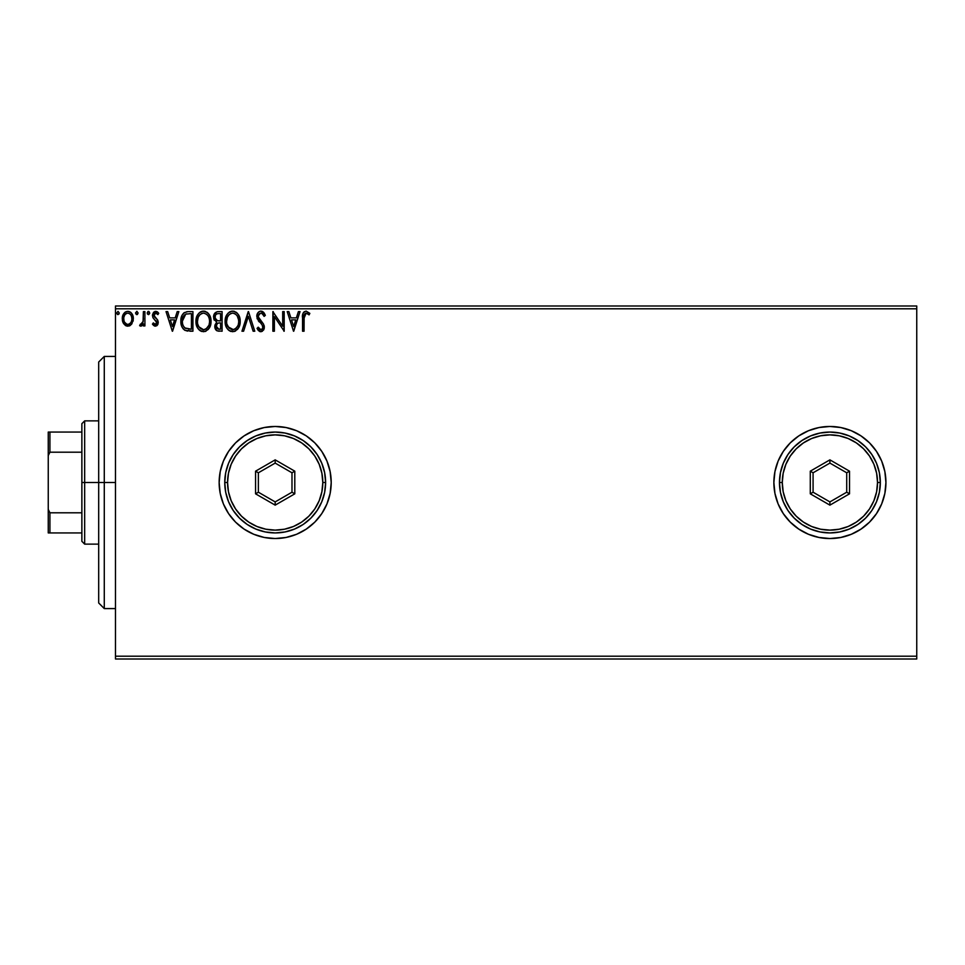 <?xml version="1.0" encoding="UTF-8"?>
<svg xmlns="http://www.w3.org/2000/svg" width="965" height="965" viewBox="0 0 965 965"><rect width="100%" height="100%" fill="white"/><g stroke="black" fill="none" stroke-linecap="round" stroke-linejoin="round"><path stroke-width="1.45" d="M773.87 482.56A56.03 56.03 0 0 0 881.672 503.947L884.857 493.429L885.93 482.5A56.03 56.03 0 0 1 829.9 538.53A56.03 56.03 0 0 1 773.87 482.5L774.943 493.429L778.128 503.947L783.315 513.633L790.275 522.125L798.767 529.085L808.453 534.272L818.971 537.457L829.9 538.53L840.829 537.457L851.347 534.272L861.033 529.085L869.525 522.125L876.485 513.633L881.672 503.947M219.152 482.5A56.03 56.03 0 0 1 275.182 426.47A56.03 56.03 0 0 1 331.212 482.5L330.139 471.571L326.942 461.053L321.767 451.367L314.807 442.875L306.315 435.915L296.629 430.728L286.11 427.543L275.182 426.47L264.253 427.543L253.735 430.728L244.048 435.915L235.556 442.875L228.596 451.367L223.41 461.053L220.225 471.571L219.152 482.5L220.225 493.429L223.41 503.947L228.596 513.633L235.556 522.125L244.048 529.085L253.735 534.272L264.253 537.457L275.182 538.53L286.11 537.457L296.629 534.272L306.315 529.085L314.807 522.125L321.767 513.633L326.942 503.947L330.139 493.429L331.212 482.5A56.03 56.03 0 0 1 275.182 538.53A56.03 56.03 0 0 1 219.152 482.5A56.03 56.03 0 0 0 321.731 513.682M321.803 513.585A56.03 56.03 0 0 0 331.212 482.548M115.486 658.999L916.75 658.999L115.486 658.999L115.486 308.8L916.75 308.8L916.75 656.2L115.486 656.2L115.486 658.999M131.879 323.806L133.339 318.727C133.375 314.662 131.53 312.202 127.802 311.345C124.075 312.202 122.241 314.662 122.278 318.727L123.737 323.818L127.802 326.182L131.879 323.806L133.267 317.449L131.988 313.866L130.239 312.033L127.802 311.345L125.378 312.033L122.832 315.471L122.362 320.066L123.387 323.251L125.474 325.543L129.02 326.025L131.505 324.312M143.399 311.599L144.907 311.599L143.399 311.599L143.049 321.828L142.265 323.661L140.347 324.168L139.623 325.688L141.662 325.953L143.399 323.818L143.399 325.929L144.907 325.929L144.907 311.599L144.907 325.929L144.907 311.599L143.399 311.599L143.158 321.333L139.623 325.688L140.769 326.182L143.399 323.818L143.399 325.929L144.907 325.929L143.399 325.929M155.365 326.182L157.548 324.928L158.2 321.852L157.391 319.644L154.316 316.785L154.074 314.614L155.799 313.106L157.874 314.614L158.73 313.287L155.63 311.345L153.616 312.25L152.494 314.771L152.94 317.702L156.704 322.153L155.437 324.409L153.326 322.913L152.446 324.144L153.688 325.507L155.365 326.182L158.236 322.431L157.753 320.211L153.954 315.41L155.799 313.106L157.874 314.614L158.73 313.287L155.63 311.345L152.446 315.495L152.94 317.702L156.728 322.491L155.269 324.421L153.326 322.913L152.446 324.144L155.365 326.182M187.934 311.611L184.243 312.636L182.096 315.302L180.877 320.296L181.287 324.94L182.385 327.714L184.991 330.344L192.928 331.212L192.928 311.599L188.368 311.599C183.133 312.31 180.636 315.495 180.865 321.164C180.636 325.181 182.108 328.293 185.292 330.5L192.928 331.212L192.928 311.599L192.928 331.212L189.96 331.212M217.668 311.623L222.095 311.599L217.161 311.707L214.17 314.216L213.723 318.727L216.643 322.177L214.906 325.181L215.062 328.221L217.004 330.802L222.095 331.212L222.095 311.599L222.095 331.212L222.095 311.599L218.174 311.599C215.111 312.069 213.567 313.927 213.542 317.171L216.643 322.177L214.797 326.351C214.833 329.439 216.341 331.067 219.32 331.212L218.85 331.2M243.602 331.212L241.962 331.212L248.246 311.599L241.962 331.212L243.602 331.212L248.367 316.339L253.132 331.212L254.784 331.212L248.488 311.599L254.784 331.212L248.488 311.599L241.962 331.212L243.602 331.212L248.367 316.339L253.132 331.212L254.784 331.212L253.132 331.212M282.685 311.599L282.685 326.194L272.878 311.599L272.878 331.212L274.386 331.212L274.386 316.592L284.192 331.212L284.192 311.599L282.685 311.599L284.192 311.599L282.685 311.599L282.685 326.194L272.878 311.599L272.878 331.212L274.386 331.212L274.386 316.592L284.192 331.212L284.192 311.599L283.879 331.212M304.059 318.161L305.157 313.468L306.906 313.275L309.077 314.867L309.837 313.36L306.134 311.104L304.108 311.804L302.938 313.625L302.552 331.212L304.059 331.212L304.059 318.161L306.158 313.106L309.077 314.867L309.837 313.36L306.134 311.104C303.143 312.117 301.949 314.409 302.552 317.968L302.552 331.212L304.059 331.212L304.132 315.881M884.857 471.571L885.93 482.5L884.857 471.571L881.672 461.053L876.485 451.367L869.525 442.875L861.033 435.915L851.347 430.728L840.829 427.543L829.9 426.47L818.971 427.543L808.453 430.728L798.767 435.915L790.275 442.875L783.315 451.367L778.128 461.053L774.943 471.571L773.87 482.5A56.03 56.03 0 0 1 829.9 426.47A56.03 56.03 0 0 1 885.93 482.5L884.857 493.429M298.39 311.599L300.031 311.599L293.746 331.212L300.031 311.599L298.39 311.599L296.376 317.883L290.875 317.883L288.861 311.599L287.208 311.599L293.505 331.212L300.031 311.599L298.39 311.599L296.376 317.883L290.875 317.883L288.861 311.599L287.208 311.599L293.505 331.212L287.208 311.599L288.861 311.599M265.339 315.386L264.108 316.375L265.339 315.386L260.936 311.104L259.163 311.599L257.378 313.697L257.052 318.209L262.106 324.964L262.83 327.219L262.347 328.896L260.852 329.704L258.222 327.195L257.04 328.402L258.499 330.609L260.176 331.646L262.347 331.284L264.289 327.943L263.554 324.156L258.331 316.93L258.729 314.614L260.454 313.191L262.154 313.468L264.108 316.375L265.339 315.386L263.759 312.527L261.744 311.2M240.201 321.321L239.199 316.17L237.293 313.227L234.374 311.345L230.888 311.357L227.969 313.275L226.087 316.243L225.135 320.537L225.521 324.94L226.932 328.197L229.368 330.742L234.483 331.441L238.439 328.076L240.201 321.321C240.261 315.736 237.74 312.334 232.625 311.104C227.523 312.37 225.014 315.808 225.11 321.417C225.014 327.075 227.559 330.512 232.746 331.719C237.824 330.38 240.309 326.918 240.201 321.321M211.033 321.321L210.032 316.17L208.126 313.227L205.207 311.345L201.721 311.357L198.802 313.275L196.92 316.243L195.967 320.537L196.353 324.94L197.765 328.197L200.213 330.742L205.316 331.441L209.272 328.076L211.033 321.321C211.106 315.736 208.573 312.334 203.47 311.104C198.356 312.37 195.847 315.808 195.943 321.417C195.847 327.075 198.392 330.512 203.579 331.719C208.657 330.38 211.142 326.918 211.033 321.321M177.21 311.599L178.851 311.599L172.566 331.212L178.851 311.599L177.21 311.599L175.196 317.883L169.683 317.883L167.669 311.599L166.028 311.599L172.313 331.212L178.851 311.599L177.21 311.599L175.196 317.883L169.683 317.883L167.669 311.599L166.028 311.599L172.313 331.212L166.028 311.599L167.669 311.599M149.684 312.986L148.972 311.502L147.886 311.502L147.476 314.059L148.707 314.578L149.611 313.553L148.429 314.614L149.684 312.986L148.429 311.345L147.162 312.986L148.429 314.614L147.162 312.986L148.429 311.345L149.684 312.986L148.284 311.357M137.006 311.357L135.607 312.986L136.861 311.345L138.116 312.986L136.716 311.357L135.619 313.275L136.318 314.469L137.404 314.469L138.116 312.986L136.861 314.614L138.116 312.986L136.861 311.345L135.607 312.986L136.861 314.614L135.619 312.696M119.262 312.986L118.007 311.345L116.741 312.986L117.465 314.469L118.948 314.071L119.262 312.986L118.007 314.614L119.262 312.986L118.007 311.345L116.741 312.986L118.007 314.614L116.741 312.986L118.007 311.345L119.262 312.986M916.75 306.002L115.486 306.002L115.486 656.2L916.75 656.2L916.75 658.999L916.75 308.8L115.486 308.8L115.486 306.002L916.75 306.002L916.75 308.8L916.75 306.002M879.32 508.917L876.485 513.633M331.212 482.452A56.03 56.03 0 0 0 321.803 451.415M321.731 451.318A56.03 56.03 0 0 0 223.422 461.041M326.942 461.053L325.796 458.471M220.225 493.429L223.41 503.947M885.93 482.5A56.03 56.03 0 0 0 829.924 426.47A56.03 56.03 0 0 0 773.87 482.44M774.943 471.571L773.87 482.5M304.059 331.212L302.552 331.212M302.564 317.039L302.588 316.098M302.998 313.468L303.324 312.756M309.837 313.36L309.077 314.867L308.149 314.083M308.137 314.071L305.772 313.155M304.228 315.133L304.675 313.987M293.625 326.484L291.514 319.897L295.736 319.897L293.625 326.484L291.514 319.897L295.736 319.897L293.625 326.484M274.386 331.212L272.878 331.212L273.228 311.599M262.142 311.321L263.192 311.948M264.108 312.974L265.013 314.614M261.624 313.203L263.879 315.832M263.879 315.82L263.011 314.325M258.343 315.832L260.441 313.191M259.875 313.42L259.127 314.023M258.584 317.907L259.549 319.524M261.226 331.683L264.338 327.135L263.554 324.156L261.298 321.49M264.289 327.931L264.133 328.715M264.133 328.739L263.493 330.175M257.04 328.402L258.222 327.195L257.04 328.402L260.827 331.719M260.176 331.646L259.561 331.417M258.343 330.428L257.703 329.548M260.381 329.644L258.451 327.618M259.235 328.812L259.935 329.451M262.709 328.1L261.286 329.656M262.287 325.253L262.794 327.666M260.936 311.104C258.198 311.695 256.823 313.468 256.786 316.411L261.648 324.385M259.428 322.069L258.849 321.429M258.813 321.381L258.258 320.657M257.353 319.065L257.052 318.221M257.366 313.697L258.439 312.165M259.151 311.599L260.441 311.128M264.289 326.363L264.145 325.591M240.164 322.226L240.092 323.07M239.778 324.819L239.959 323.963M239.766 324.843L239.573 325.543M239.32 326.267L238.934 327.159M238.922 327.195L238.439 328.076M237.945 328.824L237.39 329.487M235.629 330.935L234.483 331.441M230.985 331.478L229.996 331.092M229.381 330.754L228.536 330.102M228.005 329.584L226.944 328.209M226.087 326.604L225.834 325.965M225.472 324.747L225.207 323.215M225.11 321.417L225.135 320.525M225.207 319.632L225.352 318.715M225.774 317.051L226.075 316.267M227.981 313.263L229.935 311.731M229.296 312.105L231.733 311.164M233.53 311.164L234.374 311.345M236.148 312.214L237.281 313.215M238.584 314.964L239.199 316.182M239.368 316.58L239.694 317.545M232.324 313.118L232.686 313.106C236.763 314.132 238.765 316.87 238.693 321.333L238.608 319.946M233.385 313.155L234.821 313.613L233.385 313.155M235.629 314.132L237.342 316.11M238.464 318.993L238.693 321.333C238.777 325.832 236.775 328.619 232.686 329.704C228.572 328.667 226.546 325.905 226.618 321.417L226.642 322.129L226.618 321.417C226.522 316.894 228.548 314.12 232.686 313.106M237.921 325.507L236.715 327.569M226.703 322.841L226.642 322.129M228.054 326.833L233.385 329.644L229.127 328.148L226.956 324.228M230.611 313.577L231.274 313.323M226.956 318.595L226.618 321.417L227.39 317.244L229.2 314.554L227.74 316.508M233.663 329.596L234.471 329.318M234.736 329.198L233.385 329.644M237.571 326.267L235.339 328.836M238.608 322.744L238.355 324.144M216.932 330.766L216.244 330.259M215.907 329.909L215.412 329.113M215.05 328.184L214.857 327.292M216.643 322.177L213.567 316.653M214.001 319.572L214.29 320.187M215.665 319.355L216.413 320.163L215.195 318.293L215.304 315.7L215.05 317.171C215.195 314.759 216.462 313.577 218.862 313.613L220.587 313.613L220.587 320.899L217.427 320.669L219.827 320.899L217.427 320.669L215.135 318.052M218.741 329.198L216.317 326.315L216.45 327.437L216.317 326.315C216.389 324.035 217.559 322.901 219.815 322.913L218.416 323.046L220.587 322.913L220.587 329.198L217.74 328.981M217.764 323.287L218.416 323.046M216.679 324.554L216.317 326.315L217.209 323.721M216.799 313.927L217.716 313.685M215.304 315.7L215.605 315.072M216.968 328.438L216.45 327.437M219.815 322.913L220.587 322.913L220.587 329.198L219.019 329.198M211.009 322.226L210.925 323.07M210.792 323.963L210.406 325.543M210.153 326.267L208.223 329.487M205.967 331.188L205.316 331.441M201.818 331.478L200.829 331.092M200.189 330.73L199.369 330.102M198.838 329.584L197.777 328.209M196.92 326.604L196.667 325.965M196.317 324.747L196.04 323.215M195.943 321.417L195.967 320.525M196.052 319.632L196.184 318.715M196.607 317.051L196.92 316.231M198.826 313.251L200.768 311.731M200.129 312.105L202.566 311.164M204.363 311.164L205.207 311.345M206.98 312.214L208.114 313.215M208.693 313.902L209.2 314.614M209.417 314.964L210.032 316.17M210.201 316.58L210.611 317.835M197.789 318.595L197.451 321.417C197.355 316.894 199.381 314.12 203.519 313.106L202.807 313.167L203.519 313.106C207.596 314.132 209.598 316.87 209.526 321.333C209.61 325.832 207.608 328.619 203.519 329.704L200.853 328.86L198.887 326.833L203.519 329.704C199.405 328.667 197.379 325.905 197.451 321.417L198.223 317.244L200.032 314.554L198.573 316.508M203.868 313.118L204.906 313.311M197.451 321.417L197.475 322.129L197.451 321.417M197.535 322.841L197.475 322.129M201.444 313.577L202.107 313.323M209.296 318.993L209.453 319.946M207.246 314.867L208.175 316.11M206.462 314.132L207.234 314.843M203.519 329.704L204.218 329.644L203.519 329.704M204.496 329.596L205.304 329.318M205.569 329.198L204.218 329.644M208.754 325.507L206.172 328.836M187.596 331.092L186.884 330.983M184.58 330.114L182.988 328.619M182.397 327.726L181.577 325.917M181.517 325.748L181.299 324.976M181.275 324.891L181.07 323.914M181.07 323.866L180.877 320.296M180.877 320.271L180.95 319.427M181.058 318.583L181.456 316.894L181.058 318.583M182.096 315.29L183 313.842M183.603 313.179L184.219 312.66M186.643 311.731L187.512 311.635M185.594 328.414L186.088 328.655C183.41 326.954 182.168 324.469 182.373 321.164L185.763 314.107L191.42 313.613L191.42 329.198L184.918 327.955M182.868 317.666L182.626 318.534M186.004 314.023L186.74 313.83M189.333 329.186L188.235 329.113M182.373 321.164L182.578 318.812L182.373 321.164M182.542 323.371L182.409 322.274M183.121 325.434L182.783 324.445M183.652 326.484L183.145 325.494M183.278 316.653L182.578 318.812M172.446 326.484L170.322 319.897L174.544 319.897L172.446 326.484L170.322 319.897L174.544 319.897L172.446 326.484M155.124 326.17L154.472 325.989M152.446 324.144L153.519 323.179M154.955 324.385L155.594 324.373M156.644 323.118L155.884 320.597M156.366 321.2L156.728 322.491L154.304 319.282M152.94 317.702L152.458 315.121M154.919 311.442L155.63 311.345M156.39 311.442L157.416 311.888M157.44 311.912L158.151 312.515M158.73 313.287L157.874 314.614M154.436 313.878L154.074 314.614M154.062 314.65L155.051 317.594M153.954 315.41L155.92 318.257L153.954 315.41M157.753 320.211L158.224 322.756M158.079 323.721L157.862 324.349M157.548 324.94L156.632 325.844M148.429 314.614L147.162 312.986L148.429 311.345M140.769 326.182L139.623 325.688L140.347 324.168L141.505 324.312M140.347 324.168L141.023 324.421L140.347 324.168M143.049 321.828L143.242 320.73M143.339 319.499L143.375 318.233M142.917 322.31L142.53 323.239M130.432 325.35L129.6 325.82M127.187 326.146L125.583 325.615M123.062 322.612L122.652 321.502M122.615 321.393L122.362 320.066M122.29 318.088L123.617 313.878M124.376 312.877L125.028 312.274M127.151 311.393L125.583 311.912M128.128 311.369L129.081 311.514M130.709 312.37L131.385 313.034M132 313.878L132.567 314.916M132.82 315.567L133.013 316.194M133.158 316.81L133.267 317.449M133.267 320.054L133.001 321.357M123.122 314.759L122.832 315.471M125.305 314.276L126.861 313.251M124.002 320.621L123.785 318.715C123.713 315.688 125.064 313.818 127.814 313.106C130.565 313.818 131.903 315.688 131.831 318.715L131.602 316.822L131.831 318.715C131.891 321.755 130.552 323.661 127.814 324.421C125.064 323.661 123.725 321.755 123.785 318.715L123.846 319.692M126.861 324.276L124.678 322.298M126.873 313.251L125.631 313.963M124.015 316.822L124.738 315.036M128.755 313.251L130.468 314.457M128.996 324.18L128.285 324.385M130.215 323.299L129.612 323.83M117.465 314.469L116.765 313.275M118.007 314.614L116.741 312.986L118.007 311.345M237.245 315.965L238.608 319.922M219.224 320.899L218.609 320.863M216.076 314.433L216.679 313.987M218.862 313.613L220.587 313.613L220.587 320.899L219.827 320.899M198.874 315.977L199.345 315.302M208.742 317.208L209.188 318.534M209.441 322.744L209.188 324.144M198.887 326.833L197.789 324.228M189.791 313.613L191.42 313.613L191.42 329.198L190.431 329.198M185.123 328.112L183.953 326.942M183.772 315.82L184.641 314.819M130.89 315.06L131.602 316.822M131.614 320.621L131.385 321.357M104.28 482.5L98.683 482.5L98.683 602.968L98.683 362.032L98.683 482.5L104.28 482.5L104.28 608.577L104.28 482.5L115.486 482.5L104.28 482.5L104.28 356.423L104.28 482.5M81.868 432.067L81.868 482.5L84.667 482.5L84.667 420.861L84.667 482.5L98.683 482.5L84.667 482.5L84.667 544.139L84.667 482.5L81.868 482.5L81.868 423.671L81.868 432.067L48.25 432.067L48.25 455.601L49.927 452.199L81.868 452.199L49.927 452.199L49.927 432.067L49.927 452.199L48.25 455.601L48.25 432.067L81.868 432.067M81.868 512.801L81.868 482.5L81.868 541.329L81.868 512.801L49.927 512.801L48.25 509.399L48.25 455.601L48.25 532.933L81.868 532.933L49.927 532.933L49.927 512.801L49.927 532.933L48.25 532.933L48.25 509.399L49.927 512.801L81.868 512.801M779.467 482.5L782.277 482.5A47.623 47.623 0 0 1 829.9 434.877A47.623 47.623 0 0 1 877.523 482.5L880.333 482.5A50.433 50.433 0 0 0 829.9 432.067A50.433 50.433 0 0 0 779.467 482.5A50.433 50.433 0 0 1 829.9 432.067A50.433 50.433 0 0 1 880.333 482.5A50.433 50.433 0 0 1 829.9 532.933A50.433 50.433 0 0 1 779.467 482.5L780.444 492.343L783.315 501.8L787.971 510.521L794.243 518.157L801.879 524.429L810.6 529.085L820.057 531.956L829.9 532.933L839.743 531.956L849.2 529.085L857.921 524.429L865.557 518.157L871.829 510.521L876.485 501.8L879.356 492.343L880.333 482.5L879.356 472.657L876.485 463.2L871.829 454.479L865.557 446.843L857.921 440.571L849.2 435.915L839.743 433.044L829.9 432.067L820.057 433.044L810.6 435.915L801.879 440.571L794.243 446.843L787.971 454.479L783.315 463.2L780.444 472.657L779.467 482.5A50.433 50.433 0 0 0 829.9 532.933A50.433 50.433 0 0 0 880.333 482.5L877.523 482.5L876.618 473.212L873.904 464.274L869.501 456.035L863.578 448.822L856.365 442.899L848.126 438.496L839.188 435.782L829.9 434.877L820.612 435.782L811.674 438.496L803.435 442.899L796.222 448.822L790.299 456.035L785.896 464.274L783.182 473.212L782.277 482.5L783.182 491.788L785.896 500.726L790.299 508.965L796.222 516.178L803.435 522.101L811.674 526.504L820.612 529.218L829.9 530.123L839.188 529.218L848.126 526.504L856.365 522.101L863.578 516.178L869.501 508.965L873.904 500.726L876.618 491.788L877.523 482.5A47.623 47.623 0 0 1 829.9 530.123A47.623 47.623 0 0 1 782.277 482.5L779.467 482.5M810.286 493.827L810.286 471.173L829.9 459.859L849.514 471.173L849.514 493.827L829.9 505.141L810.286 493.827L829.9 505.141L849.514 493.827L846.715 492.21L829.9 501.909L813.085 492.21L813.085 472.79L829.9 463.091L846.715 472.79L846.715 492.21L829.9 501.909L829.9 505.141L829.9 501.909L813.085 492.21L810.286 493.827L813.085 492.21L813.085 472.79L810.286 471.173L810.286 493.827M846.715 492.21L849.514 493.827L849.514 471.173L846.715 472.79L846.715 492.21M846.715 472.79L849.514 471.173L829.9 459.859L829.9 463.091L846.715 472.79M829.9 463.091L829.9 459.859L810.286 471.173L813.085 472.79L829.9 463.091M224.749 482.5L227.559 482.5A47.623 47.623 0 0 1 275.182 434.877A47.623 47.623 0 0 1 322.805 482.5L325.615 482.5A50.433 50.433 0 0 0 275.182 432.067A50.433 50.433 0 0 0 224.749 482.5A50.433 50.433 0 0 1 275.182 432.067A50.433 50.433 0 0 1 325.615 482.5A50.433 50.433 0 0 1 275.182 532.933A50.433 50.433 0 0 1 224.749 482.5L225.726 492.343L228.584 501.8L233.253 510.521L239.525 518.157L247.161 524.429L255.882 529.085L265.339 531.956L275.182 532.933L285.025 531.956L294.482 529.085L303.203 524.429L310.839 518.157L317.111 510.521L321.767 501.8L324.638 492.343L325.615 482.5L324.638 472.657L321.767 463.2L317.111 454.479L310.839 446.843L303.203 440.571L294.482 435.915L285.025 433.044L275.182 432.067L265.339 433.044L255.882 435.915L247.161 440.571L239.525 446.843L233.253 454.479L228.584 463.2L225.726 472.657L224.749 482.5A50.433 50.433 0 0 0 275.182 532.933A50.433 50.433 0 0 0 325.615 482.5L322.805 482.5L321.888 473.212L319.186 464.274L314.783 456.035L308.86 448.822L301.647 442.899L293.408 438.496L284.47 435.782L275.182 434.877L265.894 435.782L256.955 438.496L248.717 442.899L241.503 448.822L235.581 456.035L231.178 464.274L228.464 473.212L227.559 482.5L228.464 491.788L231.178 500.726L235.581 508.965L241.503 516.178L248.717 522.101L256.955 526.504L265.894 529.218L275.182 530.123L284.47 529.218L293.408 526.504L301.647 522.101L308.86 516.178L314.783 508.965L319.186 500.726L321.888 491.788L322.805 482.5A47.623 47.623 0 0 1 275.182 530.123A47.623 47.623 0 0 1 227.559 482.5L224.749 482.5M255.568 493.827L255.568 471.173L275.182 459.859L294.795 471.173L294.795 493.827L275.182 505.141L255.568 493.827L275.182 505.141L294.795 493.827L291.985 492.21L275.182 501.909L258.367 492.21L258.367 472.79L275.182 463.091L291.985 472.79L291.985 492.21L275.182 501.909L275.182 505.141L275.182 501.909L258.367 492.21L255.568 493.827L258.367 492.21L258.367 472.79L255.568 471.173L255.568 493.827M291.985 492.21L294.795 493.827L294.795 471.173L291.985 472.79L291.985 492.21M291.985 472.79L294.795 471.173L275.182 459.859L275.182 463.091L291.985 472.79M275.182 463.091L275.182 459.859L255.568 471.173L258.367 472.79L275.182 463.091M115.486 608.577L104.28 608.577L98.683 602.968M115.486 356.423L104.28 356.423L98.683 362.032M81.868 423.671L84.667 420.861L98.683 420.861M98.683 544.139L84.667 544.139L81.868 541.329"/></g></svg>
